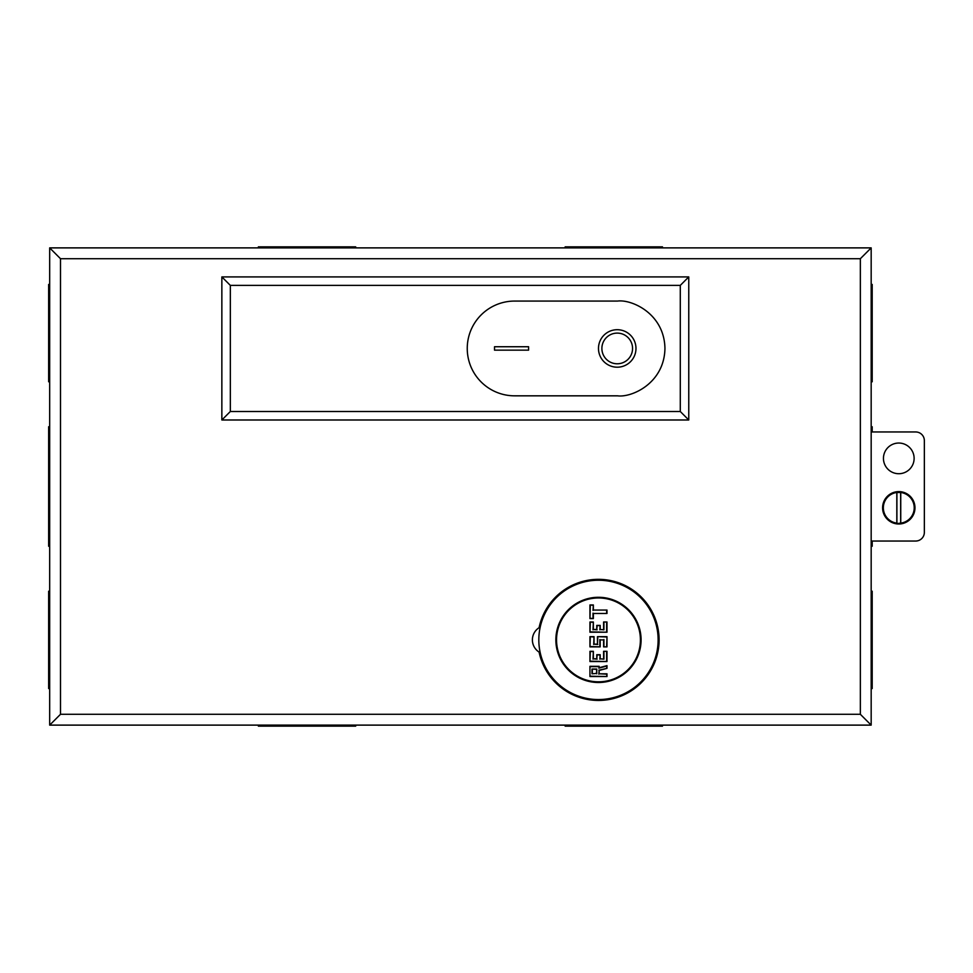 <?xml version="1.0" encoding="UTF-8"?>
<svg xmlns="http://www.w3.org/2000/svg" width="973" height="973" viewBox="0 0 973 973"><rect width="100%" height="100%" fill="white"/><g stroke="black" fill="none" stroke-linecap="round" stroke-linejoin="round"><path stroke-width="1.46" d="M556.544 639.893A41.924 41.924 0 0 0 598.48 681.818A41.924 41.924 0 0 0 640.404 639.893A41.924 41.924 0 0 0 598.48 597.969A41.924 41.924 0 0 0 556.544 639.893M606.994 610.059L606.994 613.476L593.36 613.476L593.36 618.585L589.954 618.585L589.954 604.951L593.36 604.951L593.36 610.059L606.994 610.059L593.36 610.059M603.588 629.495L603.588 621.99L606.994 621.99L606.994 632.219L589.954 632.219L589.954 621.99L593.36 621.99L593.36 629.495L596.777 629.495L596.777 625.408L600.183 625.408L600.183 629.495L603.929 629.835L600.183 629.495M603.588 646.875L603.588 639.893L600.183 639.893L600.183 646.875L589.954 646.875L589.954 636.658L594.041 636.658L594.041 644.15L597.458 644.15L597.458 636.658L606.994 636.658L606.994 646.875L603.588 646.875L606.994 646.875M603.588 658.806L603.588 651.314L606.994 651.314L606.994 661.531L589.954 661.531L589.954 651.314L593.36 651.314L593.36 658.806L596.777 658.806L596.777 654.72L600.183 654.72L600.183 658.806L603.929 659.147L600.183 658.806M589.954 666.31L599.161 666.31L599.161 667.733L606.994 665.629L606.994 668.354L599.161 670.458L599.161 673.803L606.994 673.803L606.994 676.539L589.954 676.539L589.954 666.31L589.954 676.539M593.36 613.476L606.994 613.476M593.019 610.412L593.36 604.951M593.019 605.291L589.954 604.951M590.295 605.291L589.954 618.585M590.295 618.244L593.36 618.585M606.994 621.99L603.588 621.99M599.842 629.835L600.183 625.408M599.842 625.748L596.777 625.408M597.118 625.748L596.777 629.495M597.118 629.835L593.36 629.495M593.019 629.835L593.36 621.99M593.019 622.331L589.954 621.99M590.295 622.331L589.954 632.219M590.295 631.878L606.994 632.219M600.183 639.893L603.588 639.893M606.653 646.534L606.994 636.658M606.653 636.999L597.458 636.658M597.799 636.999L597.458 644.15M597.799 644.491L594.041 644.15M593.7 644.491L594.041 636.658M593.7 636.999L589.954 636.658M590.295 636.999L589.954 646.875M590.295 646.534L600.183 646.875M606.994 651.314L603.588 651.314M599.842 659.147L600.183 654.72M599.842 655.06L596.777 654.72M597.118 655.06L596.777 658.806M597.118 659.147L593.36 658.806M593.019 659.147L593.36 651.314M593.019 651.655L589.954 651.314M590.295 651.655L589.954 661.531M590.295 661.19L606.994 661.531M599.161 667.733L599.161 666.31M590.295 676.199L606.994 676.539M606.653 676.199L606.994 673.803M606.653 674.143L599.161 673.803M598.821 674.143L599.161 670.458M598.821 670.19L606.994 668.354M606.653 668.098L606.994 665.629M596.437 673.462L591.998 673.803L596.437 673.462L596.777 669.035L596.777 673.803M596.437 669.375L591.998 669.035L596.777 669.035M592.338 669.375L592.338 673.462M598.48 699.551A59.657 59.657 0 0 0 658.125 639.893A59.657 59.657 0 0 0 598.48 580.236A59.657 59.657 0 0 0 538.823 639.893A59.657 59.657 0 0 0 598.48 699.551M598.48 682.499A42.605 42.605 0 0 1 555.863 639.893A42.605 42.605 0 0 1 598.48 597.288A42.605 42.605 0 0 1 641.085 639.893A42.605 42.605 0 0 1 598.48 682.499M617.223 367.198A18.742 18.742 0 0 1 598.48 348.443A18.742 18.742 0 0 1 617.223 329.701A18.742 18.742 0 0 1 635.977 348.443A18.742 18.742 0 0 1 617.223 367.198M617.223 363.78A15.337 15.337 0 0 0 632.559 348.443A15.337 15.337 0 0 0 617.223 333.107A15.337 15.337 0 0 0 601.886 348.443A15.337 15.337 0 0 0 617.223 363.78M617.563 395.829C631.428 397.738 664.304 383.52 664.948 348.443C664.304 313.379 631.428 299.161 617.563 301.071L514.62 301.071A47.385 47.385 0 0 0 467.247 348.443A47.385 47.385 0 0 0 514.62 395.829L617.563 395.829C631.428 397.738 664.304 383.52 664.948 348.443C664.304 313.379 631.428 299.161 617.563 301.071M528.594 350.146L494.515 350.146L494.515 346.741L528.594 346.741L528.594 350.146L528.594 346.741L494.515 346.741L494.515 350.146L528.594 350.146M898.784 523.717L896.814 523.121A15.446 15.446 0 0 1 896.814 492.484L900.755 492.484A15.446 15.446 0 0 1 900.755 523.121L896.911 523.596L896.911 492.01M898.784 491.608A16.188 16.188 0 0 1 914.973 507.809A16.188 16.188 0 0 1 898.784 523.997A16.188 16.188 0 0 1 882.596 507.809A16.188 16.188 0 0 1 898.784 491.608M898.784 491.9L900.657 492.01L900.657 523.596M900.755 492.484L900.755 523.121M896.814 523.121L896.814 492.484M539.954 651.472L539.091 652.08A14.437 14.437 0 0 1 539.091 627.707L539.954 628.315M898.784 473.717A15.337 15.337 0 0 1 883.448 458.38A15.337 15.337 0 0 1 898.784 443.043A15.337 15.337 0 0 1 914.121 458.38A15.337 15.337 0 0 1 898.784 473.717M871.176 247.884L871.176 725.116L49.672 725.116L49.672 247.884L871.176 247.884L860.351 258.709L60.496 258.709L60.496 714.291L860.351 714.291L871.176 725.116M230.333 285.381L680.285 285.381L680.285 411.506L230.333 411.506L230.333 285.381L221.856 276.916L688.762 276.916L680.285 285.381M871.176 431.963L915.69 431.963A8.66 8.66 0 0 1 924.35 440.623L924.35 532.377A8.66 8.66 0 0 1 915.69 541.037L871.176 541.037M60.496 258.709L49.672 247.884L49.672 725.116L60.496 714.291M230.333 411.506L221.856 419.983L221.856 276.916M680.285 411.506L688.762 419.983L221.856 419.983M355.704 247.884L355.704 246.862L258.356 246.862L258.356 247.884M662.491 247.884L662.491 246.862L565.143 246.862L565.143 247.884M871.176 381.781L872.197 381.781L872.197 284.432L871.176 284.432M871.176 546.254L872.197 546.254L872.197 541.037M871.176 426.746L872.197 426.746L872.197 431.963M871.176 688.568L872.197 688.568L872.197 591.219L871.176 591.219M355.704 725.116L355.704 726.138L258.356 726.138L258.356 725.116M662.491 725.116L662.491 726.138L565.143 726.138L565.143 725.116M49.672 381.781L48.65 381.781L48.65 284.432L49.672 284.432M49.672 546.254L48.65 546.254L48.65 426.746L49.672 426.746M49.672 688.568L48.65 688.568L48.65 591.219L49.672 591.219M606.653 613.136L606.653 610.412M593.019 618.244L593.019 613.136M603.929 622.331L603.929 629.835M606.653 631.878L606.653 622.331M603.929 639.553L603.929 646.534M599.842 646.534L599.842 639.553M603.929 651.655L603.929 659.147M606.653 661.19L606.653 651.655M598.821 666.651L590.295 666.651M606.653 666.067L598.821 668.171M591.998 673.803L591.998 669.035M539.091 627.707A60.63 60.63 0 0 1 659.098 639.893A60.63 60.63 0 0 1 539.091 652.08M860.351 714.291L860.351 258.709M688.762 276.916L688.762 419.983"/></g></svg>
